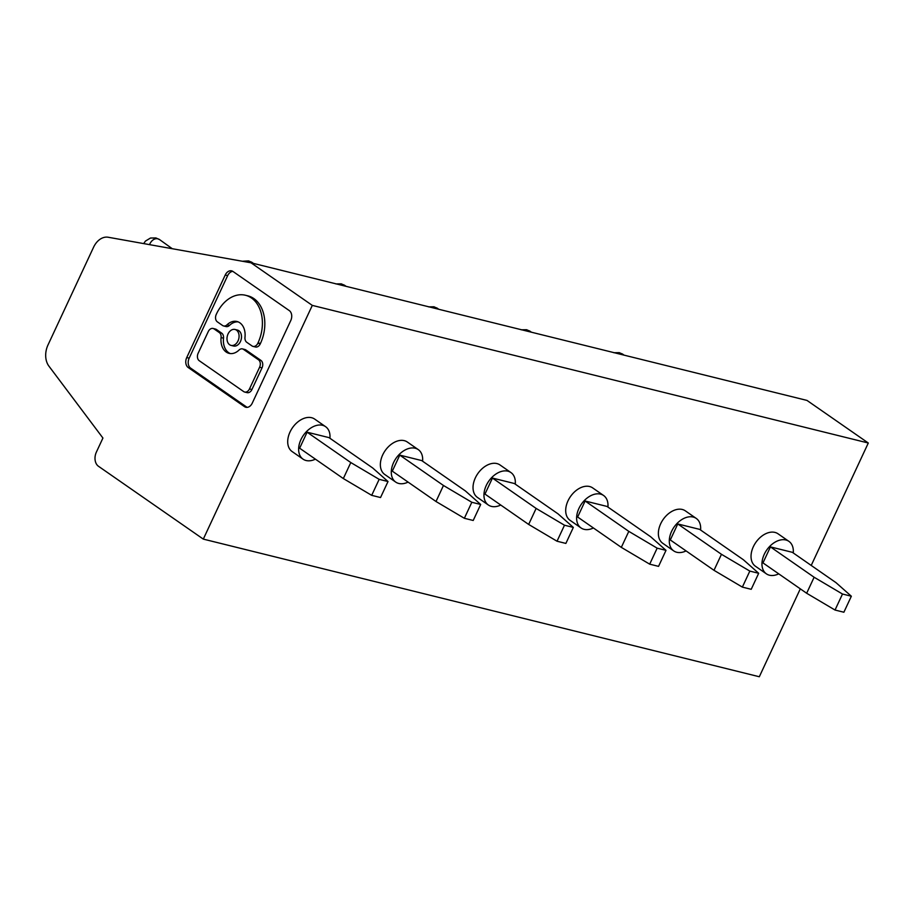 <?xml version="1.0" encoding="UTF-8"?>
<svg xmlns="http://www.w3.org/2000/svg" width="914" height="914" viewBox="0 0 914 914"><rect width="100%" height="100%" fill="white"/><g stroke="black" fill="none" stroke-linecap="round" stroke-linejoin="round"><path stroke-width="1.37" d="M700.592 530.017A19.765 13.287 124.8 0 0 696.262 518.432A19.765 13.287 124.8 0 0 693.189 517.05A19.765 13.287 124.8 0 0 672.738 529.172A19.765 13.287 124.8 0 0 673.709 550.891A19.765 13.287 124.8 0 0 676.771 552.273A19.765 13.287 124.8 0 0 686.083 550.913M696.262 518.432L685.34 510.846A19.765 13.287 124.8 0 0 682.267 509.464A19.765 13.287 124.8 0 0 661.816 521.586A19.765 13.287 124.8 0 0 662.787 543.304L673.709 550.891M721.466 554.307L713.994 570.313L742.362 587.108L751.217 589.302L758.677 573.284L743.356 559.722L699.656 529.366L677.765 523.951L721.466 554.307L749.823 571.09L758.677 573.284M742.362 587.108L749.823 571.09M868.3 443.016L806.993 400.423L250.996 262.798L312.302 305.39L868.3 443.016L811.221 565.435M250.996 262.798L108.218 237.252A17.972 12.887 -76.1 0 0 93.571 247.237L47.985 344.989A17.972 12.887 -76.1 0 0 48.876 366.08L102.928 438.046L96.381 452.099A10.785 7.735 -76.1 0 0 98.449 466.254L203.308 539.111L759.317 676.748L800.31 588.833M793.261 552.959A19.765 13.287 124.8 0 0 788.931 541.374A19.765 13.287 124.8 0 0 785.857 539.991A19.765 13.287 124.8 0 0 765.406 552.113A19.765 13.287 124.8 0 0 766.366 573.832A19.765 13.287 124.8 0 0 769.439 575.214A19.765 13.287 124.8 0 0 778.739 573.855M806.662 593.255L835.03 610.038L843.885 612.231L851.345 596.225L836.013 582.664L792.324 552.307L770.433 546.892L814.123 577.248L806.662 593.255L762.973 562.898L770.433 546.892M788.931 541.374L778.008 533.776A19.765 13.287 124.8 0 0 774.935 532.405A19.765 13.287 124.8 0 0 754.484 544.527A19.765 13.287 124.8 0 0 755.444 566.246L766.366 573.832M835.03 610.038L842.491 594.031L851.345 596.225M814.123 577.248L842.491 594.031M628.798 531.365L621.326 547.372L649.694 564.167L657.155 548.16L666.009 550.354L650.688 536.781L606.999 506.425L585.109 501.009L628.798 531.365L657.155 548.16M649.694 564.167L658.548 566.36L666.009 550.354M621.326 547.372L577.637 517.016L585.109 501.009M607.924 507.076A19.765 13.287 124.8 0 0 603.594 495.491A19.765 13.287 124.8 0 0 600.532 494.12A19.765 13.287 124.8 0 0 580.07 506.23A19.765 13.287 124.8 0 0 581.041 527.961A19.765 13.287 124.8 0 0 584.103 529.332A19.765 13.287 124.8 0 0 593.414 527.972M573.341 527.412L565.88 543.419L557.026 541.225L564.486 525.219L573.341 527.412L558.02 513.839L514.331 483.495L503.386 480.775L492.44 478.068L536.13 508.424L564.486 525.219M713.994 570.313L670.305 539.957L677.765 523.951M603.594 495.491L592.672 487.905A19.765 13.287 124.8 0 0 589.61 486.522A19.765 13.287 124.8 0 0 569.148 498.644A19.765 13.287 124.8 0 0 570.119 520.363L581.041 527.961M515.268 484.146A19.765 13.287 124.8 0 0 510.926 472.549A19.765 13.287 124.8 0 0 507.864 471.178A19.765 13.287 124.8 0 0 487.402 483.289A19.765 13.287 124.8 0 0 488.373 505.019A19.765 13.287 124.8 0 0 491.435 506.39A19.765 13.287 124.8 0 0 500.746 505.042M536.13 508.424L528.658 524.43L484.968 494.074L492.44 478.068M510.926 472.549L500.004 464.963A19.765 13.287 124.8 0 0 496.942 463.581A19.765 13.287 124.8 0 0 476.48 475.703A19.765 13.287 124.8 0 0 477.451 497.433L488.373 505.019M528.658 524.43L557.026 541.225M422.599 461.204A19.765 13.287 124.8 0 0 418.258 449.608A19.765 13.287 124.8 0 0 415.196 448.237A19.765 13.287 124.8 0 0 394.734 460.359A19.765 13.287 124.8 0 0 395.705 482.078A19.765 13.287 124.8 0 0 398.767 483.46A19.765 13.287 124.8 0 0 408.078 482.101M418.258 449.608L407.336 442.022A19.765 13.287 124.8 0 0 404.274 440.651A19.765 13.287 124.8 0 0 383.811 452.761A19.765 13.287 124.8 0 0 384.783 474.492L395.705 482.078M421.662 460.553L399.772 455.126L443.461 485.483L436.001 501.5L464.358 518.284L471.818 502.277L480.684 504.471L465.352 490.909L421.662 460.553M299.643 448.203L307.104 432.196L350.793 462.553L343.333 478.559L299.643 448.203M480.684 504.471L473.212 520.477L464.358 518.284M436.001 501.5L392.3 471.144L399.772 455.126M343.333 478.559L371.69 495.342L379.161 479.336L388.016 481.529L372.684 467.968L328.994 437.612L307.104 432.196M379.161 479.336L350.793 462.553M329.931 438.263A19.765 13.287 124.8 0 0 325.59 426.678A19.765 13.287 124.8 0 0 322.528 425.296A19.765 13.287 124.8 0 0 302.077 437.418A19.765 13.287 124.8 0 0 303.037 459.136A19.765 13.287 124.8 0 0 306.11 460.519A19.765 13.287 124.8 0 0 315.41 459.159M371.69 495.342L380.544 497.536L388.016 481.529M325.59 426.678L314.667 419.08A19.765 13.287 124.8 0 0 311.605 417.709A19.765 13.287 124.8 0 0 291.155 429.831A19.765 13.287 124.8 0 0 292.114 451.55L303.037 459.136M203.308 539.111L312.302 305.39M225.232 275.023L186.73 357.58A7.575 5.427 -76.1 0 0 188.193 367.519L244.518 406.661A7.575 5.427 -76.1 0 0 245.843 407.267A7.575 5.427 -76.1 0 0 252.275 403.108L290.766 320.551A7.575 5.427 -76.1 0 0 289.304 310.611L232.979 271.469A7.575 5.427 -76.1 0 0 231.653 270.864A7.575 5.427 -76.1 0 0 225.232 275.023L227.655 275.628A7.575 5.427 -76.1 0 1 232.819 271.367M186.73 357.58L189.164 358.174L227.655 275.628M189.164 358.174A7.575 5.427 -76.1 0 0 190.626 368.125L246.951 407.256A7.575 5.427 -76.1 0 0 247.111 407.37M238.177 321.888A16.418 11.768 -76.1 0 0 229.471 325.418A5.678 4.079 -76.1 0 1 226.032 326.561L223.599 325.955A5.678 4.079 -76.1 0 0 227.038 324.813L229.471 325.418M245.443 295.256A34.184 24.507 -76.1 0 1 251.43 297.975A34.184 24.507 -76.1 0 1 258.011 342.876L260.444 343.47A34.184 24.507 -76.1 0 0 253.864 298.581A34.184 24.507 -76.1 0 0 247.877 295.85L245.443 295.256A34.184 24.507 -76.1 0 0 216.458 313.993L216.264 314.405A5.678 4.079 -76.1 0 0 217.361 321.865L222.605 325.51A5.678 4.079 -76.1 0 0 223.599 325.955M260.444 343.47L260.25 343.881A5.678 4.079 -76.1 0 1 255.44 346.989L253.007 346.395A5.678 4.079 -76.1 0 0 257.828 343.276L260.25 343.881M216.492 329.531L214.059 328.926A5.678 4.079 -76.1 0 0 213.065 328.469L215.498 329.074A5.678 4.079 -76.1 0 1 216.492 329.531L221.736 333.176L219.303 332.57A5.678 4.079 -76.1 0 1 221.085 337.586A16.418 11.768 -76.1 0 0 226.215 352.061A16.418 11.768 -76.1 0 0 229.094 353.364A16.418 11.768 -76.1 0 0 239.034 350.051A5.678 4.079 -76.1 0 1 242.473 348.908L244.906 349.514A5.678 4.079 -76.1 0 1 245.9 349.959L260.924 360.402L258.491 359.796A5.678 4.079 -76.1 0 1 259.587 367.257L249.488 388.918L251.921 389.524L262.021 367.862A5.678 4.079 -76.1 0 0 260.924 360.402M221.085 337.586L223.519 338.18A5.678 4.079 -76.1 0 0 221.736 333.176M223.519 338.18A16.418 11.768 -76.1 0 0 228.649 352.655A16.418 11.768 -76.1 0 0 230.328 353.581M213.065 328.469A5.678 4.079 -76.1 0 0 208.255 331.588L198.144 353.25A5.678 4.079 -76.1 0 0 199.241 360.71L243.672 391.58A5.678 4.079 -76.1 0 0 244.666 392.037L247.1 392.643A5.678 4.079 -76.1 0 0 251.921 389.524M231.059 345.401L233.493 346.006A8.203 5.884 -76.1 0 0 240.862 340.499A8.203 5.884 -76.1 0 0 238.874 330.719A8.203 5.884 -76.1 0 0 237.446 330.068L235.012 329.463A8.203 5.884 -76.1 0 0 227.643 334.97A8.203 5.884 -76.1 0 0 229.631 344.749A8.203 5.884 -76.1 0 0 231.059 345.401A8.203 5.884 -76.1 0 0 238.44 339.894A8.203 5.884 -76.1 0 0 236.44 330.125A8.203 5.884 -76.1 0 0 235.012 329.463M227.038 324.813A16.418 11.768 -76.1 0 1 236.977 321.5A16.418 11.768 -76.1 0 1 239.856 322.813A16.418 11.768 -76.1 0 1 244.986 337.289A5.678 4.079 -76.1 0 0 246.769 342.293L252.013 345.938A5.678 4.079 -76.1 0 0 253.007 346.395M244.666 392.037A5.678 4.079 -76.1 0 0 249.488 388.918M245.9 349.959L243.478 349.365L258.491 359.796M243.478 349.365A5.678 4.079 -76.1 0 0 242.473 348.908M214.059 328.926L219.303 332.57M443.461 485.483L471.818 502.277M618.161 353.684A10.34 7.198 -79.9 0 1 621.189 353.524A10.34 7.198 -79.9 0 1 623.005 354.369L624.102 355.158M525.504 330.742A10.34 7.198 -79.9 0 1 528.521 330.582A10.34 7.198 -79.9 0 1 530.337 331.428L526.635 329.714L521.163 329.794M432.836 307.801A10.34 7.198 -79.9 0 1 435.852 307.641A10.34 7.198 -79.9 0 1 437.669 308.486L433.967 306.784L428.495 306.853M340.168 284.871A10.34 7.198 -79.9 0 1 343.184 284.7A10.34 7.198 -79.9 0 1 345.001 285.556L341.299 283.843L335.826 283.911M259.587 367.257L262.021 367.862M190.626 368.125L188.193 367.519M246.951 407.256L244.518 406.661M247.077 262.09A10.34 7.198 -79.9 0 1 250.516 261.758A10.34 7.198 -79.9 0 1 252.333 262.615L248.631 260.901L242.313 261.244M149.508 244.644A10.34 7.198 -79.9 0 1 157.848 238.828A10.34 7.198 -79.9 0 1 159.676 239.674L155.963 237.96L150.49 238.028L145.452 241.079L143.681 243.604M531.434 332.216L530.337 331.428M438.766 309.275L437.669 308.486M346.098 286.333L345.001 285.556M253.429 263.392L252.333 262.615M172.278 248.711L159.676 239.674M613.831 352.724L619.292 352.655L623.005 354.369"/></g></svg>
